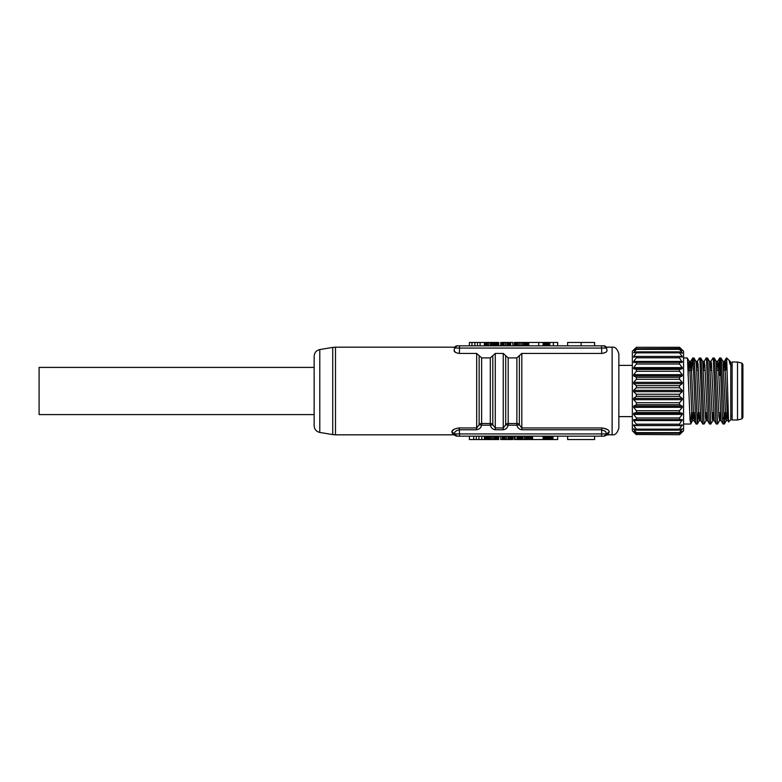 <?xml version="1.0" encoding="UTF-8"?>
<svg xmlns="http://www.w3.org/2000/svg" width="782" height="782" viewBox="0 0 782 782"><rect width="100%" height="100%" fill="white"/><g stroke="black" fill="none" stroke-linecap="round" stroke-linejoin="round"><path stroke-width="1.17" d="M454.674 347.179L454.088 350.492C454.147 351.988 455.916 352.965 459.405 353.425L476.678 353.425L481.624 357.902L490.314 357.902L495.27 353.425L503.237 353.425L508.183 357.902L516.873 357.902L521.819 353.425L601.69 353.425C605.2 352.956 606.979 351.959 607.018 350.444M606.578 348.058L606.988 350.375L606.578 348.058L601.651 348.058L601.524 345.83L603.919 345.83L606.578 348.058C605.366 346.182 604.476 345.439 603.919 345.83C604.535 345.468 605.424 346.201 606.568 348.029L606.949 350.17M502.269 439.543L502.269 436.17L500.754 436.17L500.754 439.543L512.943 439.543L512.943 436.17L514.409 436.17L514.409 439.543L527.997 439.543L527.997 436.17L528.788 436.17L528.788 439.543L543.099 439.543L543.099 436.17L543.94 436.17L543.94 439.543L557.703 439.543L557.703 436.17L567.624 436.17L567.624 439.543L594.594 439.543L594.594 436.17L601.524 436.17L457.167 436.17A2.698 2.698 0 0 1 455.007 435.075A2.698 2.62 143.4 0 0 452.846 434.039C453.638 435.075 453.638 435.075 452.846 434.039C453.638 435.075 453.638 435.075 452.846 434.039L451.849 431.86C452.084 429.875 454.567 428.575 459.308 427.959L459.366 429.768C456.033 430.559 454.41 431.908 454.498 433.844L454.489 433.824M601.69 353.425L601.651 348.058L454.518 348.058L457.167 345.83L459.562 345.83L459.405 353.425L458.535 353.347M455.652 352.487L454.088 350.512M459.083 427.969L458.193 428.057M453.619 429.533L451.869 431.752M454.498 433.844L451.849 431.86L452.035 432.554M602.013 427.969L601.808 427.959C606.5 428.565 608.983 429.865 609.246 431.84L608.298 433.981C607.438 435.095 607.438 435.095 608.298 433.981C607.438 435.095 607.438 435.095 608.298 433.981L605.933 435.271M607.477 429.533L602.902 428.057M605.444 352.487L602.551 353.347M606.588 348.127C606.373 346.905 606.373 346.905 606.588 348.127C606.373 346.905 606.373 346.905 606.588 348.127M519.365 355.615L519.365 424.822L521.819 427.959L601.788 427.959L601.681 429.758L521.819 429.758C519.18 429.347 517.537 427.813 516.873 425.173L508.183 425.173C507.528 427.813 505.876 429.347 503.237 429.758L495.27 429.758C492.631 429.347 490.979 427.813 490.314 425.173L481.624 425.173C480.969 427.813 479.317 429.347 476.678 429.758L459.415 429.758L459.445 433.942L456.062 433.942M492.807 355.615L492.807 424.822L495.27 427.959L503.237 427.959L505.69 424.822L505.69 355.615M459.308 427.959L476.678 427.959L479.131 424.822L479.131 355.615M502.552 439.543L502.269 436.17M503.139 439.543L503.139 436.17L502.552 436.17M504.028 439.543L504.028 436.17L503.139 436.17M505.162 439.543L505.162 436.17L504.028 436.17M512.943 436.17L505.162 436.17M512.865 439.543L512.865 436.17M512.66 439.543L512.66 436.17M512.298 439.543L512.298 436.17M511.76 439.543L511.76 436.17M511.047 439.543L511.047 436.17M510.177 439.543L510.177 436.17M509.199 439.543L509.199 436.17M508.095 439.543L508.095 436.17M506.521 439.543L506.521 436.17M455.026 433.932L459.445 433.942L459.562 436.17L500.754 436.17M459.445 433.942L601.651 433.942L601.524 436.17L601.651 433.942L606.578 433.942L603.919 436.17L601.524 436.17L603.939 436.17M455.329 435.525L457.167 436.17L454.518 433.951M557.703 436.17L543.94 436.17M594.594 436.17L567.624 436.17M527.997 439.543L527.997 436.17L514.409 436.17M543.099 436.17L528.788 436.17M601.651 433.942L601.681 429.768L605.434 431.322L606.597 433.805L609.246 431.84M606.001 433.932L605.473 433.942M515.152 439.543L515.152 436.17M517.01 439.543L517.01 436.17M517.821 439.543L517.821 436.17M527.557 439.543L527.557 436.17M526.677 439.543L526.677 436.17M525.729 439.543L525.729 436.17M524.487 439.543L524.487 436.17M522.962 439.543L522.962 436.17M521.897 439.543L521.897 436.17M520.822 439.543L520.822 436.17M519.756 439.543L519.756 436.17M518.74 439.543L518.74 436.17M484.41 436.17L484.41 439.543L469.396 439.543L469.396 436.17M473.706 439.543L473.706 436.17M476.287 439.543L476.287 436.17M478.926 439.543L478.926 436.17M481.829 439.543L481.829 436.17M529.502 439.543L529.502 436.17M530.734 439.543L530.734 436.17M531.447 439.543L531.447 436.17M531.838 439.543L531.838 436.17M532.571 439.543L532.571 436.17M543.989 439.543L543.989 436.17M544.243 439.543L544.243 436.17M544.663 439.543L544.663 436.17M545.259 439.543L545.259 436.17M545.973 439.543L545.973 436.17M546.774 439.543L546.774 436.17M547.644 439.543L547.644 436.17M548.407 439.543L548.407 436.17M549.277 439.543L549.277 436.17M550.264 439.543L550.264 436.17M550.958 439.543L550.958 436.17M551.857 439.543L551.857 436.17M552.952 439.543L552.952 436.17M498.76 436.17L498.76 439.543L485.28 439.543L485.29 436.17L485.28 439.543M489.815 439.543L489.815 436.17M488.652 439.543L488.652 436.17M487.636 439.543L487.636 436.17M486.746 439.543L486.746 436.17M486.042 439.543L486.042 436.17M485.554 439.543L485.554 436.17M491.076 439.543L491.076 436.17M498.672 439.543L498.672 436.17M498.466 439.543L498.466 436.17M498.124 439.543L498.124 436.17M497.596 439.543L497.596 436.17M496.893 439.543L496.893 436.17M496.032 439.543L496.032 436.17M495.006 439.543L495.006 436.17M493.823 439.543L493.823 436.17M492.416 439.543L492.416 436.17M618.855 391L618.855 428.077C617.33 433.13 615.082 435.378 612.12 434.821L612.12 347.179C615.082 346.622 617.33 348.87 618.855 353.923L618.855 391M319.789 432.436C316.29 431.586 314.413 429.367 314.149 425.789L314.149 356.211C314.413 352.633 316.29 350.414 319.789 349.564L319.789 432.436L332.721 434.587L332.721 347.413L335.488 347.179L335.488 434.821L452.846 434.821M459.562 345.83L601.524 345.83L459.572 345.83L459.445 348.058M603.939 345.83L601.524 345.83L601.651 348.058M543.94 342.457L543.94 345.83L543.949 342.457L557.703 342.457L557.703 345.83M605.17 348.058L605.913 348.068M485.28 345.83L485.28 342.457L498.76 342.457L498.76 345.83M485.642 342.457L485.642 345.83M486.375 342.457L486.375 345.83M487.411 342.457L487.411 345.83M488.701 342.457L488.701 345.83M490.236 342.457L490.236 345.83M491.448 342.457L491.448 345.83M492.592 342.457L492.592 345.83M493.657 342.457L493.657 345.83M494.635 342.457L494.635 345.83M495.524 342.457L495.524 345.83M496.306 342.457L496.306 345.83M497 342.457L497 345.83M497.587 342.457L497.587 345.83M498.075 342.457L498.075 345.83M498.378 342.457L498.378 345.83M498.593 342.457L498.593 345.83M498.721 342.457L498.721 345.83M469.396 345.83L469.396 342.457L484.41 342.457L484.41 345.83M471.966 342.457L471.966 345.83M474.86 342.457L474.86 345.83M480.099 342.457L480.099 345.83M477.499 342.457L477.499 345.83M528.788 345.83L528.788 342.457L543.099 342.457L543.099 345.83M538.778 342.457L538.778 345.83M553.382 342.457L553.382 345.83M548.856 342.457L548.856 345.83M548.211 342.457L548.211 345.83M547.811 342.457L547.811 345.83M547.283 342.457L547.283 345.83M546.794 342.457L546.794 345.83M546.354 342.457L546.354 345.83M545.953 342.457L545.953 345.83M545.582 342.457L545.582 345.83M545.24 342.457L545.24 345.83M544.937 342.457L544.937 345.83M544.663 342.457L544.663 345.83M544.438 342.457L544.438 345.83M544.243 342.457L544.243 345.83M544.096 342.457L544.096 345.83M543.998 342.457L543.998 345.83M500.754 345.83L500.754 342.457L512.943 342.457L512.943 345.83M501.858 342.457L501.858 345.83M502.767 342.457L502.767 345.83M501.213 342.457L501.213 345.83M500.842 342.457L500.842 345.83M503.95 342.457L503.95 345.83M505.407 342.457L505.407 345.83M506.853 342.457L506.853 345.83M508.085 342.457L508.085 345.83M509.102 342.457L509.102 345.83M509.874 342.457L509.874 345.83M510.392 342.457L510.392 345.83M510.646 342.457L510.646 345.83L510.666 342.457M512.884 342.457L512.884 345.83M514.409 345.83L514.409 342.457L527.997 342.457L527.997 345.83M523.754 342.457L523.754 345.83M524.918 342.457L524.918 345.83M516.902 342.457L516.902 345.83M518.114 342.457L518.114 345.83M515.191 342.457L515.191 345.83M515.924 342.457L515.924 345.83M514.683 342.457L514.683 345.83M519.561 342.457L519.561 345.83M521.056 342.457L521.056 345.83M522.464 342.457L522.464 345.83M525.934 342.457L525.934 345.83M526.794 342.457L526.794 345.83M527.371 342.457L527.371 345.83M527.772 342.457L527.772 345.83M567.624 345.83L567.624 342.457L594.594 342.457L594.594 345.83M581.114 342.457L581.114 345.83M606.148 434.997L606.578 433.942M459.572 436.17L459.464 435.105M454.518 348.058A2.698 2.698 0 0 1 457.167 345.83L454.665 347.208M481.624 357.902L481.624 423.482L490.314 423.482A2.698 2.16 180 0 1 492.807 424.822L490.314 425.173L490.314 357.902M508.183 357.902L508.183 425.173L505.69 424.822A2.698 2.16 -0 0 1 508.183 423.482L516.873 423.482L516.873 357.902M519.365 424.822L516.873 425.173L516.873 423.482A2.698 2.16 180 0 1 519.365 424.822M481.624 425.173L479.131 424.822A2.698 2.16 -0 0 1 481.624 423.482L481.624 425.173M314.149 367.403L39.1 367.403L39.1 414.597L314.149 414.597M679.529 434.694L636.382 434.489L679.529 434.694L683.576 430.774L683.576 351.226L679.529 347.306L636.382 347.306L679.529 347.511L636.382 347.306L632.345 351.226L632.345 430.774L636.382 434.694M679.529 433.228L679.529 432.622L636.382 432.622L636.382 433.228L679.529 433.228L682.227 431.195L679.529 434.489M636.382 434.489L633.694 431.459L636.382 433.228M679.529 430.129L679.529 429.142L636.382 429.142L636.382 430.129L679.529 430.129L682.227 428.732L679.529 432.622M636.382 432.622L633.694 429.25L633.694 428.732L636.382 430.129M633.694 429.25L634.671 429.25M681.249 429.25L682.227 429.25M679.529 425.525L679.529 424.206L636.382 424.206L636.382 425.525L679.529 425.525L682.227 424.812L679.529 429.142M636.382 429.142L633.694 425.564L633.694 424.812L636.382 425.525M633.694 425.564L682.227 425.564M679.529 419.602L679.529 417.979L636.382 417.979L636.382 419.602L682.227 419.602L679.529 424.206M636.382 424.206L633.694 420.55L633.694 419.602L636.382 419.602M633.694 420.55L682.227 420.55M679.529 412.573L679.529 410.726L636.382 410.726L636.382 412.573L679.529 412.573L682.227 413.287L682.227 414.401L679.529 417.979M636.382 417.979L633.694 414.401L633.694 413.287L682.227 413.287M633.694 413.287L636.382 412.573M633.694 414.401L682.227 414.401M679.529 404.714L679.529 402.72L636.382 402.72L636.382 404.714L679.529 404.714L682.227 406.112L682.227 407.354L679.529 410.726M636.382 410.726L633.694 407.354L633.694 406.112L682.227 406.112M633.694 406.112L636.382 404.714M633.694 407.354L682.227 407.354M679.529 396.337L679.529 394.255L636.382 394.255L636.382 396.337L679.529 396.337L682.227 398.361L682.227 399.68L679.529 402.72M636.382 402.72L633.694 399.68L633.694 398.361L682.227 398.361M633.694 398.361L636.382 396.337M633.694 399.68L682.227 399.68M679.529 387.745L679.529 385.663L636.382 385.663L636.382 387.745L679.529 387.745L682.227 390.326L682.227 391.674L679.529 394.255M636.382 394.255L633.694 391.674L633.694 390.326L682.227 390.326M633.694 390.326L636.382 387.745M633.694 391.674L682.227 391.674M679.529 379.28L679.529 377.286L636.382 377.286L636.382 379.28L679.529 379.28L682.227 382.32L682.227 383.639L679.529 385.663M636.382 385.663L633.694 383.639L633.694 382.32L682.227 382.32M633.694 382.32L636.382 379.28M633.694 383.639L682.227 383.639M679.529 371.274L679.529 369.427L636.382 369.427L636.382 371.274L679.529 371.274L682.227 374.646L682.227 375.888L679.529 377.286M636.382 377.286L633.694 375.888L633.694 374.646L682.227 374.646M633.694 374.646L636.382 371.274M633.694 375.888L682.227 375.888M679.529 364.021L679.529 362.398L636.382 362.398L636.382 364.021L679.529 364.021L682.227 367.599L682.227 368.713L679.529 369.427M636.382 369.427L633.694 368.713L633.694 367.599L682.227 367.599M633.694 367.599L636.382 364.021M633.694 368.713L682.227 368.713M679.529 357.794L679.529 356.475L636.382 356.475L636.382 357.794L679.529 357.794L682.227 362.398L633.694 362.398L633.694 361.45L682.227 361.45M633.694 361.45L636.382 357.794M679.529 352.858L679.529 351.871L636.382 351.871L636.382 352.858L679.529 352.858L682.227 356.436L682.227 357.188L679.529 356.475M636.382 356.475L633.694 357.188L633.694 356.436L682.227 356.436M633.694 356.436L636.382 352.858M679.529 349.378L679.529 348.772L636.382 348.772L636.382 349.378L679.529 349.378L682.227 352.75L682.227 353.269L679.529 351.871M636.382 351.871L634.671 352.75M681.249 352.75L682.227 352.75M633.694 352.75L636.382 349.378M636.382 348.772L634.036 350.541M681.884 350.541L679.529 348.772M679.529 347.511L682.227 350.541M633.694 350.541L636.382 347.511M729.684 361.392L730.095 364.402L729.078 360.355L730.095 361.343L730.095 364.402L730.095 361.343L730.769 362.007L730.769 419.993L728.55 421.606L726.722 358.948L726.341 358.107L725.999 360.991L725.491 370.355M692.735 357.97L694.025 358.019L694.416 361.137L697.339 424.03L696.048 423.981L695.579 419.856L693.048 359.163L692.666 358.039L692.324 360.639L691.787 370.355M683.576 357.97L687.222 357.97L687.544 359.564L690.076 420.501L690.809 423.316L691.503 412.779M699.479 357.97L700.76 358.019L701.307 363.219L704.074 424.03L702.803 424L702.461 421.693L699.929 360.58L699.479 357.97L697.485 361.362M697.339 424.03L698.248 412.779M706.224 357.97L707.505 358.019L707.818 360.131L710.818 424.03L709.528 423.981L708.971 418.507L706.439 358.576L706.166 358.019L704.23 361.362M704.074 424.03L706.068 420.638M712.959 357.97L714.249 358.019L714.699 361.91L717.563 424.03L716.273 423.981L715.862 420.648L713.331 359.661L712.94 357.97L710.965 361.362M710.818 424.03L712.813 420.638M719.704 357.97L720.984 358.019L721.591 364.177L724.298 424.03L723.018 423.981L722.373 417.002L720.212 361.284L719.831 358.185L719.479 358.791L718.746 370.355M717.563 424.03L719.548 420.648M719.753 375.38L720.32 362.985M723.995 412.779L723.682 419.025M726.722 369.974L726.439 357.97M724.298 424.03L725.207 412.779M728.638 422.055L727.358 417.197L724.826 362.574L724.435 361.392L723.682 369.456M721.063 420.608L718.306 364.93L717.69 361.392L716.947 369.475M714.318 420.608L711.424 363.307L710.946 361.392L710.203 369.466M707.583 420.608L704.905 366.084L704.162 361.489L703.458 369.466M700.838 420.608L698.023 364.197L697.466 361.392L696.723 369.475M694.963 412.779L694.396 420.012L693.683 417.5L691.141 362.77L690.721 361.392L689.978 369.456M688.062 375.38L688.854 362.486L689.235 361.392L689.577 363.63L692.109 418.517L692.608 420.608L693.341 412.779M694.025 358.019L695.96 361.362L696.459 365.35L698.639 415.643L699.352 420.608L700.076 412.779L698.473 412.779M702.715 361.392L705.511 417.588L706.087 420.608L706.82 412.779L705.217 412.779M709.46 361.392L712.392 419.074L712.832 420.608L713.565 412.779L711.962 412.779M716.195 361.392L718.912 416.503L719.655 420.374L720.3 412.779L718.697 412.779M722.939 361.392L725.794 418.262L726.312 420.608L727.045 412.779L725.442 412.779M725.364 370.355L723.731 370.355M718.619 370.355L716.986 370.355M711.874 370.355L710.252 370.355M705.139 370.355L703.507 370.355M698.394 370.355L696.772 370.355M691.65 370.355L688.18 370.355M742.9 391L742.9 417.588L741.883 418.898L741.883 363.102L742.9 364.412L742.9 391M741.883 418.898L737.504 419.993L737.504 362.007L741.883 363.102M737.504 419.993L732.118 419.993L732.118 362.007L737.504 362.007M730.769 416.014L732.118 416.014M732.118 365.986L730.769 365.986M476.678 429.758L476.678 353.425M521.819 353.425L521.819 429.758M495.27 353.425L495.27 429.758M503.237 429.758L503.237 353.425M549.746 342.457L549.746 345.83M618.855 416.62L632.345 416.62M618.855 365.38L632.345 365.38M335.488 347.179L454.518 347.179M608.298 434.821L612.12 434.821M606.588 347.179L612.12 347.179M319.789 349.564L332.721 347.413M332.721 434.587L335.488 434.821M606.079 435.085L603.919 436.17L606.079 435.085M605.815 435.545L604.085 436.17M606.412 347.159L604.085 345.83M605.767 435.486L607.634 434.812M455.31 435.486L453.452 434.812M683.576 424.03L690.594 424.03M728.941 360.179L726.722 357.97M724.494 361.343L722.91 361.343L720.994 358.019M717.759 361.343L716.136 361.343M711.014 361.343L709.43 361.343M704.269 361.343L702.686 361.343M697.534 361.343L695.941 361.343M690.789 361.343L689.167 361.343M727.837 420.657L726.253 420.657M721.092 420.657L719.508 420.657M714.347 420.657L712.764 420.657M707.612 420.657L706.019 420.657M700.868 420.657L699.284 420.657M694.162 420.657L692.539 420.657M724.455 361.362L726.4 357.99M721.082 420.638L723.018 423.991M717.71 361.362L719.645 358.019M714.337 420.638L716.273 423.981M707.602 420.638L709.528 423.981M700.858 420.638L702.783 423.981M694.113 420.638L696.048 423.981M690.741 361.362L692.686 358M689.216 361.362L687.27 358M692.588 420.638L690.653 423.981M699.323 420.638L697.397 423.981M702.695 361.362L700.77 358.019M709.44 361.362L707.505 358.019M716.185 361.352L714.249 358.019M726.292 420.648L724.357 423.991M691.738 412.779L695.198 412.779"/></g></svg>
